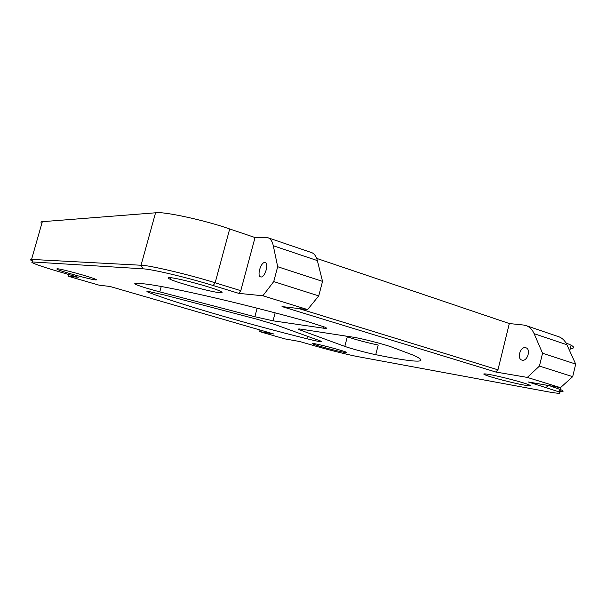 <?xml version="1.0" encoding="UTF-8"?>
<svg xmlns="http://www.w3.org/2000/svg" width="606" height="606" viewBox="0 0 606 606"><rect width="100%" height="100%" fill="white"/><g stroke="black" fill="none" stroke-linecap="round" stroke-linejoin="round"><path stroke-width="0.91" d="M264.814 262.527C260.86 262.027 256.747 275.912 260.557 276.897L260.959 276.98C264.867 277.631 269.079 263.686 265.299 262.625L264.814 262.527M522.334 360.199L521.804 360.07C516.736 358.654 520.206 346.647 525.394 347.662L526.038 347.821C531.068 349.314 527.478 361.32 522.334 360.199M149.371 291.547L149.091 292.562L147.803 292.031C146.478 291.418 146.622 291.198 148.243 291.38L164.362 294.986L256.444 319.074L274.707 324.468L321.059 341.178C323.157 342.39 318.453 341.587 306.954 338.777L307.606 336.292M57.032 268.7L57.047 269.306C61.585 271.586 90.476 279.54 95.483 279.896C96.702 280.017 96.755 279.82 95.642 279.298C91.301 277.071 61.327 268.837 57.032 268.7M314.597 343.723C312.211 343.307 311.605 343.375 312.779 343.913C315.999 345.465 336.944 351.079 344.216 352.351C346.837 352.821 347.526 352.768 346.291 352.2C343.147 350.662 321.445 344.852 314.597 343.723M489.284 374.493C483.853 373.569 482.437 373.682 485.02 374.834C490.042 377.091 513.085 383.121 524.22 385.09C530.152 386.143 531.765 386.06 529.061 384.84C524.016 382.568 499.829 376.281 489.284 374.493M170.089 277.646C167.354 277.465 167.445 278.033 170.369 279.358C178.641 283.214 210.918 291.933 219.577 292.66C222.879 292.978 222.917 292.41 219.705 290.948C211.471 287.092 177.581 278.002 170.089 277.646M275.147 312.863L273.041 320.816L323.036 328.126C326.907 328.672 327.498 328.338 324.793 327.111L307.606 321.604C237.772 302.205 163.711 285.479 142.736 283.729L134.797 283.563L135.729 284.434L136.009 283.426M375.743 354.677C366.857 352.881 350.359 348.465 344.814 346.397L347.314 336.731C352.828 338.905 369.312 343.329 378.205 345.026L375.743 354.677C413.671 362.517 433.525 363.956 412.322 354.798L391.105 346.837C382.136 343.7 360.911 338.315 353.086 337.178L301.258 329.194C298.25 328.747 297.682 328.952 299.561 329.8L299.765 329.005M149.091 292.562C179.8 304.356 247.006 323.801 306.954 338.777M31.785 260.663C29.891 259.724 29.815 259.307 31.557 259.413L141.054 265.246C148.273 264.989 190.155 274.851 215.153 282.782L240.794 290.675L255.028 237.537L229.689 228.97L215.153 282.782L213.191 285.524C186.792 277.374 152.159 269.193 142.918 268.814L32.989 261.989C31.201 261.898 31.414 262.345 33.61 263.322C38.261 265.314 46.98 268.17 59.767 271.897L78.303 277.275L68.304 276.268L99.157 285.191L109.966 286.456L273.783 333.989L259.27 331.497L284.744 338.868L299.781 341.526L314.309 345.746C328.8 349.965 349.261 355.071 358.487 356.752L547.627 391.726C559.179 393.817 562.694 393.779 558.179 391.605L528.174 381.939L560.474 387.651L527.311 377.417L495.708 372.001L282.017 306.591L307.598 309.583L262.868 295.773L238.802 293.365L213.191 285.524M142.918 268.814L141.054 265.246L155.553 212.797L42.329 221.682L31.557 259.413L32.989 261.989M310.84 252.338L311.984 252.732C314.514 253.906 316.309 256.527 317.362 260.603L322.536 281.373L277.684 266.723L273.298 245.748C272.397 241.635 270.768 239.014 268.405 237.893L265.943 237.385L255.028 237.537M527.311 377.417L539.431 366.092L572.685 376.667L575.7 364.085L542.544 353.253L534.128 333.686C532.424 329.831 529.97 327.217 526.758 325.846L523.501 325.028L509.32 323.543L316.673 258.391M565.906 342.852L571.102 345.208C574.746 347.268 574.48 348.382 570.307 348.533M41.852 223.349C40.557 222.341 40.716 221.788 42.329 221.682M155.553 212.797C163.12 211.176 205.025 220.228 229.689 228.97M273.041 320.816L254.861 316.733L159.779 291.872C148.303 288.82 140.289 286.343 135.729 284.434M344.814 346.397L299.561 329.8M258.936 329.679L259.27 331.497M539.431 366.092L542.544 353.253M298.909 308.568L497.958 369.834L509.32 323.543M497.958 369.834L495.708 372.001M262.868 295.773L273.738 281.578L318.741 295.895L322.536 281.373M318.741 295.895L307.598 309.583M273.738 281.578L277.684 266.723M240.794 290.675L238.802 293.365M557.808 336.421L559.277 336.921C562.565 338.315 565.103 340.913 566.89 344.731L575.7 364.085M572.685 376.667L560.474 387.651M68.289 274.366L68.304 276.268M549.536 385.719L561.058 389.794C564.739 391.559 563.459 392.021 557.217 391.196M347.314 336.731L345.39 335.997M161.257 286.502L159.779 291.872M254.861 316.733L257.133 308.204M323.036 328.126L323.437 326.558M301.659 329.255L301.334 330.505M317.362 260.603L273.298 245.748M566.89 344.731L534.128 333.686M548.294 385.499L546.157 387.439M57.222 268.716L57.047 269.306M312.893 343.473L312.779 343.913M485.247 373.91L485.02 374.834M170.816 277.722L170.369 279.358M560.459 389.529L561.035 387.151M569.723 350.957L571.102 345.208M147.803 292.031L147.985 291.357M268.405 237.893L311.984 252.732M526.758 325.846L559.277 336.921M558.179 391.605L561.058 389.794"/></g></svg>
